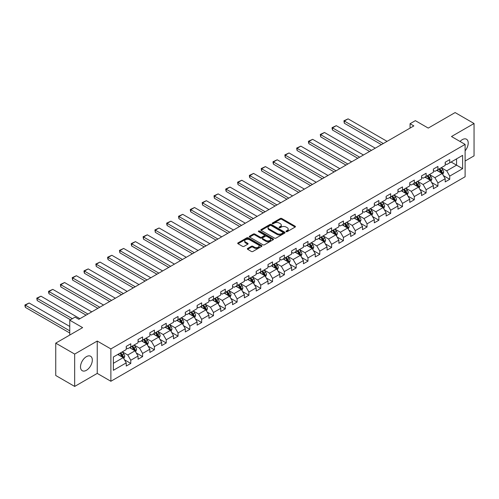 <?xml version="1.0" encoding="UTF-8"?>
<svg xmlns="http://www.w3.org/2000/svg" width="499" height="499" viewBox="0 0 499 499"><rect width="100%" height="100%" fill="white"/><g stroke="black" fill="none" stroke-linecap="round" stroke-linejoin="round"><path stroke-width="0.75" d="M286.201 231.63A0.736 0.424 0 0 0 287.237 231.63L295.134 227.07A1.054 0.605 0 0 0 295.445 226.64A1.054 0.605 0 0 0 295.134 226.215L281.76 218.487A1.054 0.605 0 0 0 280.27 218.487L272.373 223.047A0.736 0.424 0 0 0 273.415 223.652L274.438 223.059A3.362 1.94 0 0 1 279.191 223.059L280.307 223.702A3.362 1.94 0 0 1 281.293 225.074A3.362 1.94 0 0 1 280.307 226.452L279.284 227.039A0.736 0.424 0 0 0 280.326 227.638L281.349 227.051A3.362 1.94 0 0 1 286.108 227.051L287.218 227.694A3.362 1.94 0 0 1 288.204 229.066A3.362 1.94 0 0 1 287.218 230.438L286.201 231.031A0.736 0.424 0 0 0 286.201 231.63L286.201 231.031M86.414 370.295A8.352 4.822 120 0 0 91.872 362.935A8.352 4.822 120 0 0 90.593 356.242A8.352 4.822 120 0 0 86.414 356.654A8.352 4.822 120 0 0 80.957 364.014A8.352 4.822 120 0 0 82.241 370.707A8.352 4.822 120 0 0 86.414 370.295M465.112 150.841A8.352 4.822 120 0 0 466.49 139.221A8.352 4.822 120 0 0 462.311 139.633A8.352 4.822 120 0 0 460.041 141.473M247.641 248.44A1.054 0.605 0 0 0 247.336 248.87A1.054 0.605 0 0 0 247.641 249.3L251.396 251.471A1.054 0.605 0 0 0 252.881 251.471L261.651 246.406A1.054 0.605 0 0 0 261.956 245.976A1.054 0.605 0 0 0 261.651 245.545L248.271 237.823A1.054 0.605 0 0 0 246.787 237.823L238.017 242.888A1.054 0.605 0 0 0 237.705 243.312A1.054 0.605 0 0 0 238.017 243.743L242.551 246.363A1.054 0.605 0 0 0 244.036 246.363L247.791 244.192A1.054 0.605 0 0 0 248.097 243.768A1.054 0.605 0 0 0 247.791 243.337L245.539 242.04A2.813 1.622 0 0 1 244.716 240.892A2.813 1.622 0 0 1 246.45 239.389A2.813 1.622 0 0 1 249.519 239.745L258.326 244.828A2.813 1.622 0 0 1 259.149 245.976A2.813 1.622 0 0 1 257.415 247.473A2.813 1.622 0 0 1 254.347 247.124L252.881 246.275A1.054 0.605 0 0 0 251.396 246.275L247.641 248.44L247.641 249.3M465.112 161.015L474.05 155.856L474.05 123.503L455.119 112.568L428.236 128.093L415.361 120.658L410.066 123.721L413.852 125.904L78.842 319.316L75.056 317.133L69.754 320.196L69.754 335.06M74.675 354.078L74.675 386.432L97.243 373.402L97.243 341.048L74.675 354.078L55.745 343.144L82.628 327.625L69.754 320.196M97.243 341.048L110.878 348.92L465.112 144.398L465.112 176.752L110.878 381.267L110.878 348.92M474.05 123.503L451.483 136.526L465.112 144.398M274.512 238.123A1.054 0.605 0 0 0 275.997 238.123L284.767 233.058A1.054 0.605 0 0 0 285.072 232.628A1.054 0.605 0 0 0 284.767 232.197L271.387 224.475A1.054 0.605 0 0 0 269.903 224.475L261.133 229.54A1.054 0.605 0 0 0 260.821 229.97A1.054 0.605 0 0 0 261.133 230.395L274.512 238.123M258.862 231.792A0.736 0.424 0 0 1 259.605 231.892L273.196 239.738L264.439 244.797A1.054 0.605 0 0 1 262.954 244.797L249.575 237.069L249.575 236.214A1.054 0.605 0 0 0 249.263 236.645A1.054 0.605 0 0 0 249.575 237.069M249.575 236.214L253.324 234.043A1.054 0.605 0 0 1 254.814 234.043L260.241 237.181A1.054 0.605 0 0 0 261.726 237.181L264.214 235.74A1.054 0.605 0 0 0 264.526 235.31A1.054 0.605 0 0 0 264.214 234.879L258.569 231.623A0.736 0.424 0 0 1 259.605 231.018L273.209 238.871A1.054 0.605 0 0 1 273.514 239.302A1.054 0.605 0 0 1 273.209 239.732L273.209 238.871M74.675 386.432L55.745 375.498L55.745 343.144M124.469 359.779L130.788 363.434L130.788 360.241L138.061 356.043L138.061 359.236L142.602 356.61L142.602 353.423L149.875 349.225L149.875 352.413L154.416 349.793L154.416 346.599L161.688 342.401L161.688 345.595L166.229 342.969L166.229 339.782L173.496 335.584L173.496 338.777L178.043 336.151L178.043 332.958L185.31 328.76L185.31 331.954L189.857 329.334L189.857 326.14L197.124 321.942L197.124 325.136L201.671 322.51L201.671 319.323L208.938 315.125L208.938 318.312L213.485 315.692L213.485 312.499L220.751 308.301L220.751 311.495L225.292 308.869L225.292 305.681L232.565 301.483L232.565 304.671L237.106 302.051L237.106 298.857L244.379 294.659L244.379 297.853L248.92 295.233L248.92 292.04L256.193 287.842L256.193 291.036L260.734 288.41L260.734 285.216L268 281.024L268 284.212L272.548 281.592L272.548 278.398L279.814 274.201L279.814 277.394L284.361 274.768L284.361 271.581L291.628 267.383L291.628 270.57L296.175 267.951L296.175 264.757L303.442 260.559L303.442 263.753L307.983 261.127L307.983 257.939L315.256 253.742L315.256 256.935L319.797 254.309L319.797 251.116L327.07 246.918L327.07 250.111L331.61 247.492L331.61 244.298L338.883 240.1L338.883 243.294L343.424 240.668L343.424 237.48L350.697 233.282L350.697 236.47L355.238 233.85L355.238 230.657L362.505 226.459L362.505 229.652L367.052 227.026L367.052 223.839L374.319 219.641L374.319 222.828L378.866 220.209L378.866 217.015L386.132 212.817L386.132 216.011L390.68 213.391L390.68 210.198L397.946 206L397.946 209.193L402.487 206.567L402.487 203.374L409.76 199.182L409.76 202.369L414.301 199.75L414.301 196.556L421.574 192.358L421.574 195.552L426.115 192.926L426.115 189.739L433.388 185.541L433.388 188.728L437.929 186.108L437.929 182.915L445.202 178.717L445.202 181.91L449.742 179.284L449.742 176.097L462.617 168.662L462.617 155.37L456.56 158.869L456.56 165.163L462.617 168.662M130.788 363.434L126.247 366.054L126.247 362.867L113.373 370.295L113.373 357.003L126.247 349.574L126.247 346.381L130.788 343.761L130.788 346.948L138.061 342.751L138.061 339.563L142.602 336.937L142.602 340.131L149.875 335.933L149.875 332.739L154.416 330.12L154.416 333.307L161.688 329.115L161.688 325.922L166.229 323.296L166.229 326.489L173.496 322.292L173.496 319.098L178.043 316.478L178.043 319.672L185.31 315.474L185.31 312.28L189.857 309.654L189.857 312.848L197.124 308.65L197.124 305.463L201.671 302.837L201.671 306.03L208.938 301.833L208.938 298.639L213.485 296.019L213.485 299.207L220.751 295.009L220.751 291.821L225.292 289.195L225.292 292.389L232.565 288.191L232.565 284.998L237.106 282.378L237.106 285.565L244.379 281.374L244.379 278.18L248.92 275.554L248.92 278.748L256.193 274.55L256.193 271.362L260.734 268.736L260.734 271.93L268 267.732L268 264.539L272.548 261.919L272.548 265.106L279.814 260.908L279.814 257.721L284.361 255.095L284.361 258.289L291.628 254.091L291.628 250.897L296.175 248.277L296.175 251.465L303.442 247.273L303.442 244.08L307.983 241.454L307.983 244.647L315.256 240.449L315.256 237.256L319.797 234.636L319.797 237.83L327.07 233.632L327.07 230.438L331.61 227.812L331.61 231.006L338.883 226.808L338.883 223.621L343.424 220.995L343.424 224.188L350.697 219.99L350.697 216.797L355.238 214.177L355.238 217.364L362.505 213.167L362.505 209.979L367.052 207.353L367.052 210.547L374.319 206.349L374.319 203.155L378.866 200.536L378.866 203.723L386.132 199.531L386.132 196.338L390.68 193.712L390.68 196.905L397.946 192.708L397.946 189.52L402.487 186.894L402.487 190.088L409.76 185.89L409.76 182.696L414.301 180.077L414.301 183.264L421.574 179.066L421.574 175.879L426.115 173.253L426.115 176.446L433.388 172.249L433.388 169.055L437.929 166.435L437.929 169.623L445.202 165.431L445.202 162.237L449.742 159.611L449.742 162.805L462.617 155.37M129.578 347.647L135.029 350.797L127.763 354.995L122.311 351.845M126.247 347.822L127.763 348.701L130.788 346.948M127.763 354.995L130.788 360.241M135.029 350.797L138.061 356.043M141.392 340.829L146.843 343.979L139.577 348.177L134.125 345.027M138.061 341.004L139.577 341.877L142.602 340.131M139.577 348.177L142.602 353.423M146.843 343.979L149.875 349.225M153.205 334.012L158.657 337.156L151.39 341.353L145.933 338.203M149.875 334.187L151.39 335.06L154.416 333.307M151.39 341.353L154.416 346.599M158.657 337.156L161.688 342.401M165.019 327.188L170.471 330.338L163.198 334.536L157.746 331.386M161.688 327.363L163.198 328.236L166.229 326.489M163.198 334.536L166.229 339.782M170.471 330.338L173.496 335.584M176.833 320.37L182.285 323.514L175.012 327.712L169.56 324.568M173.496 320.545L175.012 321.418L178.043 319.672M175.012 327.712L178.043 332.958M182.285 323.514L185.31 328.76M188.641 313.547L194.099 316.697L186.826 320.894L181.374 317.744M185.31 313.721L186.826 314.601L189.857 312.848M186.826 320.894L189.857 326.14M194.099 316.697L197.124 321.942M200.455 306.729L205.906 309.879L198.639 314.071L193.188 310.927M197.124 306.904L198.639 307.777L201.671 306.03M198.639 314.071L201.671 319.323M205.906 309.879L208.938 315.125M212.268 299.905L217.72 303.055L210.453 307.253L205.002 304.103M208.938 300.086L210.453 300.959L213.485 299.207M210.453 307.253L213.485 312.499M217.72 303.055L220.751 308.301M224.082 293.088L229.534 296.238L222.267 300.435L216.816 297.285M220.751 293.262L222.267 294.136L225.292 292.389M222.267 300.435L225.292 305.681M229.534 296.238L232.565 301.483M235.896 286.27L241.348 289.414L234.081 293.612L228.629 290.468M232.565 286.445L234.081 287.318L237.106 285.565M234.081 293.612L237.106 298.857M241.348 289.414L244.379 294.659M247.71 279.446L253.161 282.596L245.895 286.794L240.437 283.644M244.379 279.621L245.895 280.494L248.92 278.748M245.895 286.794L248.92 292.04M253.161 282.596L256.193 287.842M259.524 272.629L264.975 275.772L257.702 279.97L252.251 276.826M256.193 272.803L257.702 273.677L260.734 271.93M257.702 279.97L260.734 285.216M264.975 275.772L268 281.024M271.337 265.805L276.789 268.955L269.516 273.153L264.065 270.003M268 265.979L269.516 266.859L272.548 265.106M269.516 273.153L272.548 278.398M276.789 268.955L279.814 274.201M283.145 258.987L288.603 262.137L281.33 266.335L275.878 263.185M279.814 259.162L281.33 260.035L284.361 258.289M281.33 266.335L284.361 271.581M288.603 262.137L291.628 267.383M294.959 252.17L300.41 255.313L293.144 259.511L287.692 256.361M291.628 252.344L293.144 253.218L296.175 251.465M293.144 259.511L296.175 264.757M300.41 255.313L303.442 260.559M306.773 245.346L312.224 248.496L304.958 252.694L299.506 249.544M303.442 245.52L304.958 246.394L307.983 244.647M304.958 252.694L307.983 257.939M312.224 248.496L315.256 253.742M318.587 238.528L324.038 241.672L316.771 245.87L311.32 242.726M315.256 238.703L316.771 239.576L319.797 237.83M316.771 245.87L319.797 251.116M324.038 241.672L327.07 246.918M330.4 231.704L335.852 234.854L328.585 239.052L323.134 235.902M327.07 231.879L328.585 232.759L331.61 231.006M328.585 239.052L331.61 244.298M335.852 234.854L338.883 240.1M342.214 224.887L347.666 228.037L340.399 232.228L334.941 229.085M338.883 225.061L340.399 225.935L343.424 224.188M340.399 232.228L343.424 237.48M347.666 228.037L350.697 233.282M354.028 218.063L359.48 221.213L352.207 225.411L346.755 222.261M350.697 218.238L352.207 219.117L355.238 217.364M352.207 225.411L355.238 230.657M359.48 221.213L362.505 226.459M365.842 211.245L371.293 214.395L364.021 218.593L358.569 215.443M362.505 211.42L364.021 212.293L367.052 210.547M364.021 218.593L367.052 223.839M371.293 214.395L374.319 219.641M377.649 204.428L383.107 207.572L375.834 211.769L370.383 208.619M374.319 204.602L375.834 205.476L378.866 203.723M375.834 211.769L378.866 217.015M383.107 207.572L386.132 212.817M389.463 197.604L394.915 200.754L387.648 204.952L382.197 201.802M386.132 197.779L387.648 198.652L390.68 196.905M387.648 204.952L390.68 210.198M394.915 200.754L397.946 206M401.277 190.786L406.729 193.93L399.462 198.128L394.01 194.984M397.946 190.961L399.462 191.834L402.487 190.088M399.462 198.128L402.487 203.374M406.729 193.93L409.76 199.182M413.091 183.963L418.542 187.113L411.276 191.31L405.824 188.16M409.76 184.137L411.276 185.017L414.301 183.264M411.276 191.31L414.301 196.556M418.542 187.113L421.574 192.358M424.905 177.145L430.356 180.295L423.09 184.487L417.638 181.343M421.574 177.32L423.09 178.193L426.115 176.446M423.09 184.487L426.115 189.739M430.356 180.295L433.388 185.541M436.719 170.327L442.17 173.471L434.903 177.669L429.446 174.519M433.388 170.502L434.903 171.375L437.929 169.623M434.903 177.669L437.929 182.915M442.17 173.471L445.202 178.717M451.102 162.019L456.56 165.163L446.711 170.851L441.259 167.701M445.202 163.678L446.711 164.551L449.742 162.805M446.711 170.851L449.742 176.097M97.243 373.402L110.878 381.267M410.066 123.721L410.066 128.093M113.373 363.303L123.216 357.615L117.764 354.471M123.216 357.615L126.247 362.867M443.418 175.636L449.742 179.284M431.604 182.459L437.929 186.108M419.796 189.277L426.115 192.926M407.982 196.095L414.301 199.75M396.169 202.918L402.487 206.567M384.355 209.736L390.68 213.391M372.541 216.56L378.866 220.209M360.727 223.377L367.052 227.026M348.913 230.201L355.238 233.85M337.099 237.019L343.424 240.668M325.292 243.836L331.61 247.492M313.478 250.66L319.797 254.309M301.664 257.478L307.983 261.127M289.85 264.302L296.175 267.951M278.037 271.119L284.361 274.768M266.223 277.937L272.548 281.592M254.409 284.761L260.734 288.41M242.595 291.578L248.92 295.233M230.788 298.402L237.106 302.051M218.974 305.22L225.292 308.869M207.16 312.043L213.485 315.692M195.346 318.861L201.671 322.51M183.532 325.679L189.857 329.334M171.718 332.502L178.043 336.151M159.905 339.32L166.229 342.969M148.091 346.144L154.416 349.793M136.283 352.961L142.602 356.61M286.495 231.736L287.218 231.318A3.362 1.94 0 0 0 288.204 229.939L288.204 229.066M281.293 225.074L281.293 225.953A3.362 1.94 0 0 1 280.307 227.326L279.577 227.744M295.134 226.215L295.134 227.07L281.76 219.36A1.054 0.605 0 0 0 280.27 219.36L272.666 223.752M284.754 233.064L271.387 225.348A1.054 0.605 0 0 0 269.903 225.348L261.145 230.407M282.908 232.927A0.736 0.424 0 0 0 282.908 232.328L271.163 225.548A0.736 0.424 0 0 0 270.127 225.548L269.048 226.172A3.362 1.94 0 0 0 268.063 227.544A3.362 1.94 0 0 0 269.048 228.916L277.076 233.551A3.362 1.94 0 0 0 281.829 233.551L282.908 232.927L282.908 233.806A0.736 0.424 0 0 0 283.126 233.501L283.126 232.628M268.063 227.544L268.063 228.417A3.362 1.94 0 0 0 269.048 229.79L269.048 228.916M282.908 233.806L281.829 234.424A3.362 1.94 0 0 1 277.076 234.424L269.048 229.79M249.587 237.081L253.324 234.917L253.324 234.043M264.526 235.31L264.526 236.183A1.054 0.605 0 0 1 264.214 236.613L261.726 238.054A1.054 0.605 0 0 1 260.241 238.054L254.814 234.917A1.054 0.605 0 0 0 253.324 234.917M265.867 240.431A2.813 1.622 0 0 0 268.936 240.78A2.813 1.622 0 0 0 270.67 239.283A2.813 1.622 0 0 0 269.847 238.135L266.74 236.339A1.054 0.605 0 0 0 265.256 236.339L262.767 237.78A1.054 0.605 0 0 0 262.462 238.21A1.054 0.605 0 0 0 262.767 238.634L265.867 240.431L265.867 241.304A2.813 1.622 0 0 0 268.936 241.653A2.813 1.622 0 0 0 270.67 240.156L270.67 239.283M262.462 238.21L262.462 239.083A1.054 0.605 0 0 0 262.767 239.514L262.767 238.634M265.867 241.304L262.767 239.514M259.149 245.976L259.149 246.849A2.813 1.622 0 0 1 257.415 248.352A2.813 1.622 0 0 1 254.347 247.997L252.881 247.148A1.054 0.605 0 0 0 251.396 247.148L247.654 249.307M244.716 240.892L244.716 241.766A2.813 1.622 0 0 0 245.539 242.913L245.539 242.04M247.791 243.337L247.791 244.192L245.539 242.913M261.638 246.412L248.271 238.697A1.054 0.605 0 0 0 246.787 238.697L238.029 243.749M442.769 174.507L443.667 172.242A2.838 1.64 -120 0 0 442.763 169.822L441.203 167.739M383.294 143.544L344.316 121.045L348.102 118.856L387.081 141.36M438.478 171.338L437.417 169.922M344.316 123.228L343.905 120.802L344.316 121.045L344.316 123.228L381.398 144.641M438.852 169.092L440.417 171.176A2.838 1.64 60 0 1 441.228 172.885L442.139 172.361A2.838 1.64 -120 0 0 441.322 170.652L439.762 168.568M439.051 168.98L440.785 171.294A1.447 0.836 60 0 1 441.047 171.731L442.139 172.361M343.905 120.802L348.102 118.856M430.955 181.33L431.853 179.06A2.838 1.64 -120 0 0 430.949 176.646L429.389 174.556M371.481 150.367L332.509 127.863L336.295 125.679L375.267 148.178M426.664 178.162L425.603 176.74M332.509 130.052L332.091 128.499L332.091 127.625L332.509 127.863L332.509 130.052L369.591 151.459M427.038 175.91L428.604 178A2.838 1.64 60 0 1 429.414 179.702L430.325 179.178A2.838 1.64 -120 0 0 429.514 177.476L427.949 175.386M427.238 175.798L428.972 178.112A1.447 0.836 60 0 1 429.234 178.548L430.325 179.178M332.091 127.625L336.295 125.679M419.141 188.148L420.046 185.877A2.838 1.64 -120 0 0 419.135 183.464L417.576 181.374M359.667 157.185L320.695 134.686L324.481 132.497L363.453 155.002M414.85 184.979L413.79 183.563M320.695 136.869L320.277 134.443L320.695 134.686L320.695 136.869L357.777 158.283M415.224 182.734L416.79 184.817A2.838 1.64 60 0 1 417.601 186.526L418.511 186.002A2.838 1.64 -120 0 0 417.7 184.293L416.135 182.21M415.424 182.615L417.158 184.929A1.447 0.836 60 0 1 417.42 185.372L418.511 186.002M320.277 134.443L324.481 132.497M407.327 194.972L408.232 192.701A2.838 1.64 -120 0 0 407.321 190.281L405.762 188.198M347.853 164.009L308.881 141.504L312.667 139.321L351.639 161.819M403.036 191.803L401.976 190.381M308.881 143.693L308.463 142.14L308.463 141.267L308.881 141.504L308.881 143.693L345.963 165.1M403.417 189.551L404.976 191.641A2.838 1.64 60 0 1 405.787 193.344L406.697 192.82A2.838 1.64 -120 0 0 405.887 191.117L404.321 189.027M403.61 189.439L405.344 191.753A1.447 0.836 60 0 1 405.606 192.19L406.697 192.82M308.463 141.267L312.667 139.321M395.514 201.789L396.418 199.519A2.838 1.64 -120 0 0 395.514 197.105L393.948 195.015M336.039 170.826L297.067 148.328L300.853 146.138L339.825 168.643M391.222 198.621L390.162 197.205M297.067 150.511L296.649 148.084L297.067 148.328L297.067 150.511L334.149 171.918M391.603 196.375L393.162 198.459A2.838 1.64 60 0 1 393.973 200.168L394.884 199.644A2.838 1.64 -120 0 0 394.073 197.935L392.507 195.845M391.796 196.257L393.53 198.571A1.447 0.836 60 0 1 393.792 199.014L394.884 199.644M296.649 148.084L300.853 146.138M383.706 208.607L384.604 206.343A2.838 1.64 -120 0 0 383.7 203.923L382.134 201.839M324.231 177.65L285.253 155.145L289.04 152.962L328.018 175.461M379.408 205.438L378.348 204.022M285.253 157.328L284.835 154.902L285.253 155.145L285.253 157.328L322.335 178.742M379.789 203.193L381.348 205.276A2.838 1.64 60 0 1 382.165 206.985L383.07 206.461A2.838 1.64 -120 0 0 382.259 204.752L380.693 202.669M379.989 203.081L381.716 205.395A1.447 0.836 60 0 1 381.985 205.831L383.07 206.461M284.835 154.902L289.04 152.962M371.892 215.431L372.79 213.16A2.838 1.64 -120 0 0 371.886 210.746L370.32 208.657M312.418 184.468L273.44 161.963L277.226 159.78L316.204 182.285M367.595 212.262L366.534 210.846M273.44 164.152L273.022 162.599L273.022 161.726L273.44 161.963L273.44 164.152L310.521 185.559M367.975 210.01L369.541 212.1A2.838 1.64 60 0 1 370.352 213.809L371.256 213.279A2.838 1.64 -120 0 0 370.445 211.576L368.886 209.486M368.175 209.898L369.909 212.212A1.447 0.836 60 0 1 370.171 212.655L371.256 213.279M273.022 161.726L277.226 159.78M360.078 222.248L360.977 219.978A2.838 1.64 -120 0 0 360.072 217.564L358.507 215.481M300.604 191.285L261.626 168.787L265.412 166.597L304.39 189.102M355.787 219.08L354.72 217.664M261.626 170.97L261.208 168.543L261.626 168.787L261.626 170.97L298.708 192.383M356.161 216.834L357.727 218.918A2.838 1.64 60 0 1 358.538 220.627L359.448 220.103A2.838 1.64 -120 0 0 358.631 218.394L357.072 216.31M356.361 216.722L358.095 219.036A1.447 0.836 60 0 1 358.357 219.473L359.448 220.103M261.208 168.543L265.412 166.597M348.265 229.072L349.163 226.802A2.838 1.64 -120 0 0 348.258 224.382L346.699 222.298M288.79 198.109L249.812 175.604L253.598 173.421L292.576 195.92M343.973 225.904L342.913 224.481M249.812 177.794L249.4 176.241L249.4 175.367L249.812 175.604L249.812 177.794L286.894 199.201M344.347 223.652L345.913 225.741A2.838 1.64 60 0 1 346.724 227.444L347.635 226.92A2.838 1.64 -120 0 0 346.817 225.217L345.258 223.128M344.547 223.54L346.281 225.854A1.447 0.836 60 0 1 346.543 226.29L347.635 226.92M249.4 175.367L253.598 173.421M336.451 235.89L337.349 233.619A2.838 1.64 -120 0 0 336.445 231.205L334.885 229.116M276.976 204.927L238.004 182.428L241.79 180.239L280.762 202.744M332.159 232.721L331.099 231.305M238.004 184.611L237.586 182.185L238.004 182.428L238.004 184.611L275.086 206.018M332.534 230.476L334.099 232.559A2.838 1.64 60 0 1 334.91 234.268L335.821 233.744A2.838 1.64 -120 0 0 335.01 232.035L333.444 229.952M332.733 230.357L334.467 232.671A1.447 0.836 60 0 1 334.729 233.114L335.821 233.744M237.586 182.185L241.79 180.239M324.637 242.714L325.541 240.443A2.838 1.64 -120 0 0 324.631 238.023L323.071 235.94M265.162 211.751L226.19 189.246L229.977 187.063L268.949 209.561M320.346 239.539L319.285 238.123M226.19 191.435L225.773 189.882L225.773 189.009L226.19 189.246L226.19 191.435L263.272 212.842M320.72 237.293L322.285 239.383A2.838 1.64 60 0 1 323.096 241.086L324.007 240.562A2.838 1.64 -120 0 0 323.196 238.853L321.63 236.769M320.919 237.181L322.653 239.495A1.447 0.836 60 0 1 322.915 239.932L324.007 240.562M225.773 189.009L229.977 187.063M312.823 249.531L313.728 247.261A2.838 1.64 -120 0 0 312.817 244.847L311.257 242.757M253.349 218.568L214.377 196.07L218.163 193.88L257.135 216.385M308.532 246.363L307.471 244.947M214.377 198.253L213.959 195.826L214.377 196.07L214.377 198.253L251.459 219.66M308.912 244.111L310.472 246.2A2.838 1.64 60 0 1 311.282 247.909L312.193 247.385A2.838 1.64 -120 0 0 311.382 245.676L309.817 243.587M309.106 243.999L310.84 246.313A1.447 0.836 60 0 1 311.102 246.756L312.193 247.385M213.959 195.826L218.163 193.88M301.009 256.349L301.914 254.085A2.838 1.64 -120 0 0 301.009 251.664L299.444 249.581M241.535 225.386L202.563 202.887L206.349 200.698L245.321 223.203M296.718 253.18L295.658 251.764M202.563 205.07L202.145 202.644L202.563 202.887L202.563 205.07L239.645 226.484M297.098 250.935L298.658 253.018A2.838 1.64 60 0 1 299.469 254.727L300.379 254.203A2.838 1.64 -120 0 0 299.568 252.494L298.003 250.411M297.292 250.822L299.026 253.136A1.447 0.836 60 0 1 299.288 253.573L300.379 254.203M202.145 202.644L206.349 200.698M289.202 263.173L290.1 260.902A2.838 1.64 -120 0 0 289.195 258.488L287.63 256.399M229.727 232.21L190.749 209.705L194.535 207.522L233.513 230.02M284.904 260.004L283.844 258.582M190.749 211.894L190.331 210.341L190.331 209.468L190.749 209.705L190.749 211.894L227.831 233.301M285.285 257.752L286.844 259.842A2.838 1.64 60 0 1 287.661 261.545L288.565 261.021A2.838 1.64 -120 0 0 287.755 259.318L286.195 257.228M285.484 257.64L287.218 259.954A1.447 0.836 60 0 1 287.48 260.391L288.565 261.021M190.331 209.468L194.535 207.522M277.388 269.99L278.286 267.72A2.838 1.64 -120 0 0 277.382 265.306L275.816 263.216M217.913 239.027L178.935 216.529L182.721 214.339L221.699 236.844M273.09 266.822L272.03 265.406M178.935 218.712L178.517 216.285L178.935 216.529L178.935 218.712L216.017 240.125M273.471 264.576L275.036 266.659A2.838 1.64 60 0 1 275.847 268.368L276.752 267.844A2.838 1.64 -120 0 0 275.941 266.135L274.381 264.052M273.67 264.458L275.404 266.778A1.447 0.836 60 0 1 275.666 267.214L276.752 267.844M178.517 216.285L182.721 214.339M265.574 276.814L266.472 274.544A2.838 1.64 -120 0 0 265.568 272.123L264.002 270.04M206.099 245.851L167.121 223.346L170.907 221.163L209.886 243.662M261.283 273.645L260.216 272.223M167.121 225.536L166.703 223.982L166.703 223.109L167.121 223.346L167.121 225.536L204.203 246.943M261.657 271.394L263.223 273.483A2.838 1.64 60 0 1 264.033 275.186L264.944 274.662A2.838 1.64 -120 0 0 264.127 272.959L262.568 270.87M261.856 271.281L263.591 273.595A1.447 0.836 60 0 1 263.852 274.032L264.944 274.662M166.703 223.109L170.907 221.163M253.76 283.632L254.658 281.361A2.838 1.64 -120 0 0 253.754 278.947L252.195 276.858M194.286 252.669L155.308 230.17L159.094 227.981L198.072 250.486M249.469 280.463L248.408 279.047M155.308 232.353L154.896 229.927L155.308 230.17L155.308 232.353L192.389 253.76M249.843 278.217L251.409 280.301A2.838 1.64 60 0 1 252.22 282.01L253.13 281.486A2.838 1.64 -120 0 0 252.313 279.777L250.754 277.687M250.043 278.099L251.777 280.413A1.447 0.836 60 0 1 252.039 280.856L253.13 281.486M154.896 229.927L159.094 227.981M241.946 290.449L242.845 288.185A2.838 1.64 -120 0 0 241.94 285.765L240.381 283.682M182.472 259.492L143.5 236.988L147.286 234.804L186.258 257.303M237.655 287.281L236.595 285.865M143.5 239.171L143.082 236.744L143.5 236.988L143.5 239.171L180.582 260.584M238.029 285.035L239.595 287.118A2.838 1.64 60 0 1 240.406 288.827L241.316 288.303A2.838 1.64 -120 0 0 240.506 286.594L238.94 284.511M238.229 284.923L239.963 287.237A1.447 0.836 60 0 1 240.225 287.673L241.316 288.303M143.082 236.744L147.286 234.804M230.133 297.273L231.037 295.003A2.838 1.64 -120 0 0 230.126 292.589L228.567 290.499M170.658 266.31L131.686 243.805L135.472 241.622L174.444 264.127M225.841 294.104L224.781 292.688M131.686 245.995L131.268 244.441L131.268 243.568L131.686 243.805L131.686 245.995L168.768 267.402M226.215 291.853L227.781 293.942A2.838 1.64 60 0 1 228.592 295.651L229.503 295.121A2.838 1.64 -120 0 0 228.692 293.418L227.126 291.329M226.415 291.74L228.149 294.054A1.447 0.836 60 0 1 228.411 294.497L229.503 295.121M131.268 243.568L135.472 241.622M218.319 304.091L219.223 301.82A2.838 1.64 -120 0 0 218.312 299.406L216.753 297.323M158.844 273.128L119.872 250.629L123.658 248.44L162.63 270.945M214.027 300.922L212.967 299.506M119.872 252.812L119.454 250.386L119.872 250.629L119.872 252.812L156.954 274.225M214.408 298.676L215.967 300.76A2.838 1.64 60 0 1 216.778 302.469L217.689 301.945A2.838 1.64 -120 0 0 216.878 300.236L215.312 298.153M214.601 298.564L216.335 300.878A1.447 0.836 60 0 1 216.597 301.315L217.689 301.945M119.454 250.386L123.658 248.44M206.505 310.914L207.409 308.644A2.838 1.64 -120 0 0 206.505 306.224L204.939 304.141M147.03 279.951L108.058 257.447L111.845 255.263L150.817 277.762M202.214 307.746L201.153 306.324M108.058 259.636L107.641 258.083L107.641 257.21L108.058 257.447L108.058 259.636L145.14 281.043M202.594 305.494L204.153 307.584A2.838 1.64 60 0 1 204.97 309.286L205.875 308.762A2.838 1.64 -120 0 0 205.064 307.06L203.498 304.97M202.787 305.382L204.521 307.696A1.447 0.836 60 0 1 204.783 308.132L205.875 308.762M107.641 257.21L111.845 255.263M194.697 317.732L195.596 315.462A2.838 1.64 -120 0 0 194.691 313.048L193.125 310.958M135.223 286.769L96.245 264.27L100.031 262.081L139.009 284.586M190.4 314.563L189.339 313.147M96.245 266.454L95.827 264.027L96.245 264.27L96.245 266.454L133.327 287.861M190.78 312.318L192.34 314.401A2.838 1.64 60 0 1 193.157 316.11L194.061 315.586A2.838 1.64 -120 0 0 193.25 313.877L191.691 311.794M190.98 312.199L192.714 314.513A1.447 0.836 60 0 1 192.976 314.956L194.061 315.586M95.827 264.027L100.031 262.081M182.883 324.556L183.782 322.285A2.838 1.64 -120 0 0 182.877 319.865L181.312 317.782M123.409 293.593L84.431 271.088L88.217 268.905L127.195 291.404M178.586 321.381L177.525 319.965M84.431 273.277L84.013 271.724L84.013 270.851L84.431 271.088L84.431 273.277L121.513 294.684M178.966 319.135L180.532 321.225A2.838 1.64 60 0 1 181.343 322.928L182.247 322.404A2.838 1.64 -120 0 0 181.436 320.695L179.877 318.612M179.166 319.023L180.9 321.337A1.447 0.836 60 0 1 181.162 321.774L182.247 322.404M84.013 270.851L88.217 268.905M171.07 331.373L171.968 329.103A2.838 1.64 -120 0 0 171.063 326.689L169.498 324.599M111.595 300.41L72.617 277.912L76.403 275.722L115.381 298.227M166.778 328.205L165.712 326.789M72.617 280.095L72.199 277.669L72.617 277.912L72.617 280.095L109.699 301.502M167.153 325.959L168.718 328.043A2.838 1.64 60 0 1 169.529 329.752L170.44 329.228A2.838 1.64 -120 0 0 169.623 327.519L168.063 325.429M167.352 325.841L169.086 328.155A1.447 0.836 60 0 1 169.348 328.598L170.44 329.228M72.199 277.669L76.403 275.722M159.256 338.191L160.154 335.927A2.838 1.64 -120 0 0 159.25 333.507L157.69 331.423M99.781 307.228L60.803 284.729L64.589 282.54L103.567 305.045M154.964 335.022L153.904 333.606M60.803 286.913L60.391 284.486L60.803 284.729L60.803 286.913L97.885 308.326M155.339 332.777L156.904 334.86A2.838 1.64 60 0 1 157.715 336.569L158.626 336.045A2.838 1.64 -120 0 0 157.809 334.336L156.249 332.253M155.538 332.665L157.272 334.979A1.447 0.836 60 0 1 157.534 335.415L158.626 336.045M60.391 284.486L64.589 282.54M147.442 345.015L148.34 342.744A2.838 1.64 -120 0 0 147.436 340.33L145.876 338.241M87.967 314.052L48.996 291.547L52.782 289.364L91.754 311.863M143.151 341.846L142.09 340.43M48.996 293.736L48.578 292.183L48.578 291.31L48.996 291.547L48.996 293.736L86.078 315.143M143.525 339.594L145.09 341.684A2.838 1.64 60 0 1 145.901 343.387L146.812 342.863A2.838 1.64 -120 0 0 146.001 341.16L144.436 339.071M143.724 339.482L145.458 341.796A1.447 0.836 60 0 1 145.72 342.239L146.812 342.863M48.578 291.31L52.782 289.364M135.628 351.832L136.533 349.562A2.838 1.64 -120 0 0 135.622 347.148L134.063 345.059M72.367 318.686L37.182 298.371L40.968 296.181L79.94 318.686M131.337 348.664L130.276 347.248M37.182 300.554L36.764 298.128L37.182 298.371L37.182 300.554L70.478 319.778M131.711 346.418L133.277 348.502A2.838 1.64 60 0 1 134.088 350.211L134.998 349.687A2.838 1.64 -120 0 0 134.187 347.978L132.622 345.894M131.911 346.3L133.645 348.62A1.447 0.836 60 0 1 133.907 349.057L134.998 349.687M36.764 298.128L40.968 296.181M123.814 358.656L124.719 356.386A2.838 1.64 -120 0 0 123.808 353.966L122.249 351.882M69.754 330.818L25.368 305.188L29.154 303.005L69.754 326.446M119.523 355.488L118.463 354.065M25.368 307.378L24.95 305.825L24.95 304.951L25.368 305.188L25.368 307.378L69.754 333.001M119.903 353.236L121.463 355.325A2.838 1.64 60 0 1 122.274 357.028L123.184 356.504A2.838 1.64 -120 0 0 122.374 354.801L120.808 352.712M120.097 353.124L121.831 355.438A1.447 0.836 60 0 1 122.093 355.874L123.184 356.504M24.95 304.951L29.154 303.005M287.218 231.318L287.218 230.438M279.284 227.638L279.284 227.039M280.307 227.326L280.307 226.452M272.373 223.652L272.373 223.047M280.27 219.36L280.27 218.487M281.76 219.36L281.76 218.487M261.133 230.395L261.133 229.54M269.903 225.348L269.903 224.475M271.387 225.348L271.387 224.475M284.767 233.058L284.767 232.197M277.076 234.424L277.076 233.551M281.829 234.424L281.829 233.551M254.814 234.917L254.814 234.043M260.241 238.054L260.241 237.181M261.726 238.054L261.726 237.181M264.214 236.613L264.214 235.74M259.605 231.892L259.605 231.018M251.396 247.148L251.396 246.275M252.881 247.148L252.881 246.275M254.347 247.997L254.347 247.124M238.017 243.743L238.017 242.888M246.787 238.697L246.787 237.823M248.271 238.697L248.271 237.823M261.651 246.406L261.651 245.545M441.889 173.309L443.648 172.292M441.322 170.652L442.763 169.822M439.307 171.818L440.417 171.176M430.076 180.133L431.835 179.116M429.514 177.476L430.949 176.646M427.493 178.642L428.604 178M418.262 186.95L420.027 185.934M417.7 184.293L419.135 183.464M415.679 185.46L416.79 184.817M406.448 193.774L408.213 192.757M405.887 191.117L407.321 190.281M403.866 192.277L404.976 191.641M394.64 200.592L396.399 199.575M394.073 197.935L395.514 197.105M392.052 199.101L393.162 198.459M382.827 207.409L384.586 206.393M382.259 204.752L383.7 203.923M380.238 205.919L381.348 205.276M371.013 214.233L372.772 213.216M370.445 211.576L371.886 210.746M368.43 212.742L369.541 212.1M359.199 221.051L360.958 220.034M358.631 218.394L360.072 217.564M356.617 219.56L357.727 218.918M347.385 227.875L349.144 226.858M346.817 225.217L348.258 224.382M344.803 226.378L345.913 225.741M335.571 234.692L337.33 233.675M335.01 232.035L336.445 231.205M332.989 233.201L334.099 232.559M323.757 241.51L325.523 240.493M323.196 238.853L324.631 238.023M321.175 240.019L322.285 239.383M311.944 248.334L313.709 247.317M311.382 245.676L312.817 244.847M309.361 246.843L310.472 246.2M300.136 255.151L301.895 254.134M299.568 252.494L301.009 251.664M297.547 253.66L298.658 253.018M288.322 261.975L290.081 260.958M287.755 259.318L289.195 258.488M285.734 260.484L286.844 259.842M276.508 268.793L278.267 267.776M275.941 266.135L277.382 265.306M273.926 267.302L275.036 266.659M264.695 275.616L266.454 274.6M264.127 272.959L265.568 272.123M262.112 274.119L263.223 273.483M252.881 282.434L254.64 281.417M252.313 279.777L253.754 278.947M250.298 280.943L251.409 280.301M241.067 289.252L242.826 288.235M240.506 286.594L241.94 285.765M238.485 287.761L239.595 287.118M229.253 296.075L231.018 295.059M228.692 293.418L230.126 292.589M226.671 294.585L227.781 293.942M217.439 302.893L219.204 301.876M216.878 300.236L218.312 299.406M214.857 301.402L215.967 300.76M205.632 309.717L207.391 308.7M205.064 307.06L206.505 306.224M203.043 308.22L204.153 307.584M193.818 316.534L195.577 315.518M193.25 313.877L194.691 313.048M191.229 315.044L192.34 314.401M182.004 323.352L183.763 322.342M181.436 320.695L182.877 319.865M179.422 321.861L180.532 321.225M170.19 330.176L171.949 329.159M169.623 327.519L171.063 326.689M167.608 328.685L168.718 328.043M158.376 336.993L160.135 335.977M157.809 334.336L159.25 333.507M155.794 335.503L156.904 334.86M146.563 343.817L148.322 342.801M146.001 341.16L147.436 340.33M143.98 342.326L145.09 341.684M134.749 350.635L136.514 349.618M134.187 347.978L135.622 347.148M132.166 349.144L133.277 348.502M122.935 357.459L124.7 356.442M122.374 354.801L123.808 353.966M120.353 355.962L121.463 355.325"/></g></svg>
